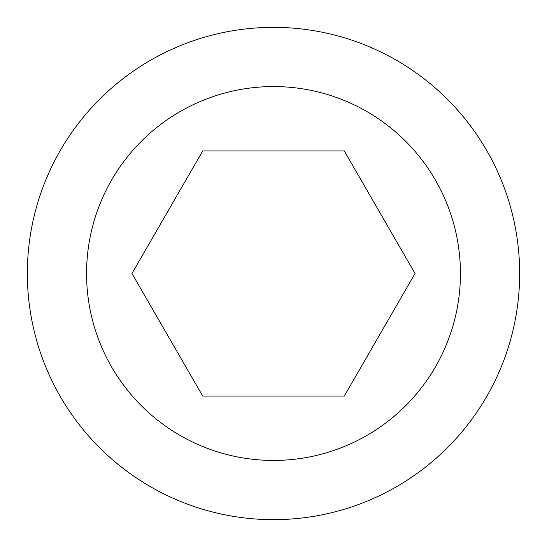 <?xml version="1.0" encoding="UTF-8"?>
<svg xmlns="http://www.w3.org/2000/svg" width="547" height="547" viewBox="0 0 547 547"><rect width="100%" height="100%" fill="white"/><g stroke="black" fill="none" stroke-linecap="round" stroke-linejoin="round"><path stroke-width="0.82" d="M27.35 273.5A246.15 246.15 0 0 1 273.5 27.35A246.15 246.15 0 0 1 519.65 273.5A246.15 246.15 0 0 1 273.5 519.65A246.15 246.15 0 0 1 27.35 273.5M86.563 273.5A186.937 186.937 0 0 1 273.5 86.563A186.937 186.937 0 0 1 460.437 273.5A186.937 186.937 0 0 1 273.5 460.437A186.937 186.937 0 0 1 86.563 273.5M344.268 396.076L202.732 396.076L131.964 273.5L202.732 150.924L344.268 150.924L415.036 273.5L344.268 396.076"/></g></svg>
